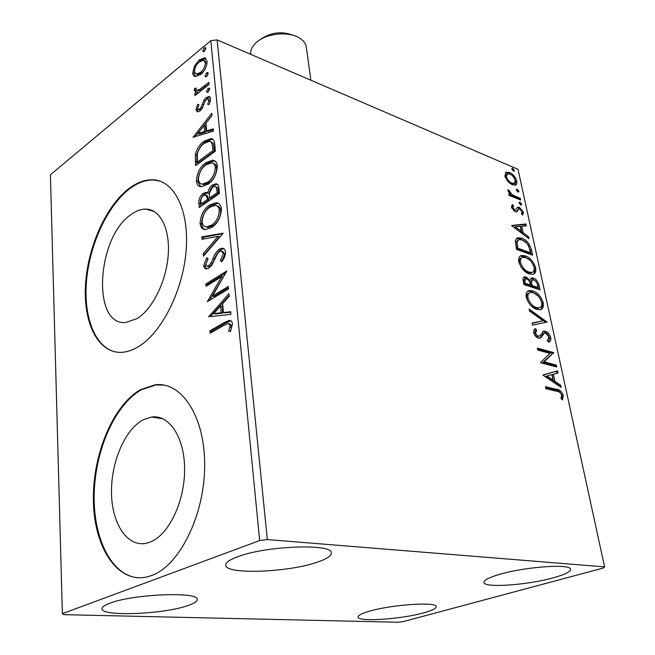<?xml version="1.0" encoding="UTF-8"?>
<svg xmlns="http://www.w3.org/2000/svg" width="655" height="655" viewBox="0 0 655 655"><rect width="100%" height="100%" fill="white"/><g stroke="black" fill="none" stroke-linecap="round" stroke-linejoin="round"><path stroke-width="0.98" d="M150.396 541.988C168.826 534.816 184.759 501.493 184.604 469.406C184.644 437.262 169.219 414.386 151.583 417.03L143.175 419.798C124.941 429.402 110.941 462.176 111.506 492.978C111.866 523.82 127.357 547.645 146.622 543.192L150.396 541.988M137.198 318.543C152.541 309.086 166.296 281.314 168.204 255.155C170.218 228.955 160.278 209.42 146.122 209.125C141.177 209.019 136.158 210.82 131.049 214.545C96.858 236.979 91.372 326.059 125.817 322.497L137.198 318.543M138.123 346.855C161.449 333.198 182.958 290.935 186.11 250.718C189.434 210.435 174.328 180.665 153.18 179.822C145.156 179.486 137.034 182.426 128.822 188.64C105.611 206.358 87.352 248.016 85.437 285.957C83.39 323.906 98.569 354.036 122.321 352.292C127.447 351.882 132.719 350.073 138.123 346.855M159.795 181.083L153.9 180.051C145.877 179.707 137.755 182.647 129.534 188.861C107.641 205.572 90.013 243.603 86.607 279.849C83.16 316.07 94.656 347.396 115.558 351.972M151.567 575.524C179.626 565.65 204.696 514.871 204.671 465.468C204.933 415.99 181.468 381.398 155.178 384.796L140.637 389.619C113.004 405.118 92.42 454.652 93.403 501.083C94.066 547.547 117.679 584.35 147.752 576.736L151.567 575.524M164.372 385.165L155.947 384.927L141.406 389.75C115.444 404.331 95.474 448.962 94.214 493.059C92.773 537.133 111.129 575.942 138.401 577.792M109.958 603.181C133.407 593.946 199.595 591.457 197.22 599.521C197.22 601.446 194.093 603.476 187.838 605.588C163.783 614.284 101.017 616.871 102 608.708C101.983 606.997 104.636 605.154 109.958 603.181M499.749 574.32C525.547 566.673 571.201 563.554 570.497 569.301C570.48 571.823 564.667 574.681 553.049 577.89C527.021 585.185 483.873 588.141 483.93 582.418C483.799 580.133 489.072 577.44 499.749 574.32M369.453 611.205C391.854 604.524 437.303 601.56 436.197 606.686C436.189 608.503 431.981 610.566 423.572 612.875C400.917 619.286 357.63 622.152 358.048 617.035C357.982 615.372 361.781 613.432 369.453 611.205M237.577 556.783C265.897 545.721 333.149 543.339 331.283 552.984C331.348 555.915 326.73 558.961 317.438 562.121C288.462 572.454 225.246 574.885 225.738 565.134C225.615 562.547 229.561 559.763 237.577 556.783M149.307 209.534L150.331 210.378M507.764 181.435L504.882 176.089L505.824 172.371L509.565 172.478C512.791 173.821 515.19 176.678 516.754 181.067C517.147 183.457 516.615 184.816 515.166 185.136L512.202 184.767L507.764 181.435M520.668 200.037L509.156 195.395L508.796 193.684L510.507 194.379L507.961 190.638L508.083 189.508L512.456 194.928L520.307 198.35L520.668 200.037M511.473 207.209L512.423 204.54L513.635 205.94L512.881 207.668L514.797 209.944L515.559 210.026L517.745 207.168L519.399 207.307L523.484 212.228L522.698 215.143L521.421 213.743L522.125 211.86L519.833 209.043L518.817 209.019L516.893 211.843L515.223 211.696L511.473 207.209M531.434 249.833L532.589 255.172L516.582 249.44L515.264 240.614L517.663 237.732L521.822 238.232C526.342 239.673 529.543 243.545 531.434 249.833L530.272 250.423L531.189 254.672M540.08 289.87L523.967 284.565L523.263 281.183C522.665 278.694 523.042 277.261 524.393 276.885L526.137 277.049L530.042 280.422L531.672 277.908L533.35 278.072C535.978 278.997 537.886 281.347 539.065 285.146L540.08 289.87M547.048 322.096L532.499 325.101L532.065 323.038L543.142 320.778L529.551 311.092L529.117 309.054L547.048 322.096M556.332 365.064L556.75 366.988L540.4 362.698L549.954 353.389L537.739 350.048L537.337 348.108L553.639 352.595L544.223 361.863L556.332 365.064L555.104 365.572L555.325 366.612M556.848 391.33L545.869 388.702L545.451 386.704L556.594 389.398C559.378 389.332 561.613 391.354 563.292 395.448L562.473 399.861L561.008 398.559L561.638 395.08C560.32 392.468 558.723 391.223 556.848 391.33M604.598 566.878L267.33 539.581L259.667 540.547L62.372 613.678L63.912 614.66L398.207 622.25L403.193 621.62L603.533 567.975L604.598 566.878L518.031 169.334L217.1 39.881L267.33 539.581M543.02 375.143L557.585 370.853L558.044 372.965L553.409 374.226L554.941 381.366L560.705 385.271L561.163 387.408L543.02 375.143M550.806 337.677C551.043 340.428 550.265 341.935 548.481 342.205L547.334 340.436L549.185 337.341L545.721 333.125L544.272 333.28L540.743 337.898L538.459 338.168C536.339 337.587 534.742 335.745 533.678 332.625C533.498 330.398 534.095 329.072 535.462 328.646L536.781 330.431L535.372 333.141L537.984 336.236L539.859 335.696L543.871 331.135L545.337 331.242C547.752 331.987 549.578 334.132 550.806 337.677L549.586 338.209L548.44 342.139M536.879 309.414C532.278 308.096 528.749 304.133 526.301 297.509C525.744 293.317 526.751 291 529.322 290.558L532.859 290.902C537.419 292.286 540.883 296.24 543.249 302.766C543.806 306.99 542.758 309.307 540.105 309.717L536.879 309.414M529.314 273.905C524.737 272.464 521.249 268.501 518.842 262.016C518.301 258.127 519.218 255.949 521.593 255.491L525.4 255.892C529.92 257.407 533.35 261.353 535.675 267.739C536.216 271.669 535.258 273.847 532.81 274.273L529.314 273.905M511.547 225.484L525.85 223.994L526.252 225.869L521.699 226.262L523.067 232.631L528.626 236.856L529.035 238.756L511.547 225.484M520.733 204.974L519.12 203.034L519.497 202.067L521.724 204.082L521.323 205.056L520.733 204.974M517.933 191.989L516.328 190.048L516.689 189.099L518.924 191.121L518.539 192.071L517.933 191.989M513.422 171.102L511.833 169.162L512.177 168.253L514.421 170.275L514.052 171.184L513.422 171.102M195.468 76.578C193.913 76.488 192.996 75.317 192.717 73.073L194.502 65.877L199.226 59.9L204.606 57.812L207.103 61.267C206.718 66.908 204.548 71.321 200.577 74.514L195.468 76.578M209.035 84.364L194.969 95.589L194.797 93.567L196.836 91.929L195.763 91.962L194.24 90.259L194.576 88.343L196.14 88.114L195.968 89.219L196.999 90.308L199.235 89.678L208.839 82.325L209.035 84.364M195.984 109.884L197.622 104.374L198.932 104.62L197.687 108.411L198.498 109.377L199.759 108.91L200.995 107.412L204.008 100.059L206.137 97.66L209.002 96.563L210.673 98.749L209.133 104.522L207.701 104.374L208.937 100.362L207.913 99.085L206.407 99.65L205.097 101.206L202.125 108.55L200.012 110.908L197.523 111.907L195.984 109.884L197.425 110.425L197.679 108.28M214.774 144.608L215.389 151.108L195.591 165.633L195.362 154.383C197.155 148.317 200.07 143.936 204.106 141.226L210.951 138.549C213.276 138.868 214.553 140.891 214.774 144.608M219.425 193.503L199.218 207.52L198.874 203.476C198.653 199.038 200.094 195.698 203.214 193.454L206.112 192.398L207.709 193.143C208.462 189.401 210.042 186.683 212.457 184.997L215.831 183.777C217.566 183.858 218.582 185.168 218.876 187.723L219.425 193.503M223.208 233.172L203.435 256.195L203.222 253.698L218.148 236.291L201.977 239.329L201.765 236.873L223.208 233.172M228.284 286.489L228.505 288.888L207.373 301.652L221.619 276.688L206.047 286.317L205.842 283.975L226.802 270.965L212.498 296.052L228.284 286.489M224.288 325.134L210.108 333.272L209.895 330.84L224.28 322.563L229.275 320.426C231.035 320.32 232.091 321.531 232.451 324.045L230.494 331.569L228.701 331.258L230.208 325.355L228.227 323.39L224.288 325.134M259.667 540.547L210.795 40.667L50.402 174.82L62.372 613.678M208.683 316.766L228.972 293.71L229.217 296.338L222.626 303.674L223.445 312.525L230.683 311.739L230.937 314.4L208.683 316.766M225.566 251.962C225.402 255.827 224.076 259.085 221.595 261.738L220.35 260.51L223.412 253.518L221.267 250.963L219.458 251.561L217.476 253.641L211.999 264.898L208.961 268.083L206.505 268.927C204.982 268.968 204.049 267.903 203.713 265.742L206.661 257.743L208.077 258.733L205.809 264.44L207.373 266.274L208.667 265.815L211.213 262.721L213.014 258.545C214.529 254.394 216.617 251.291 219.269 249.219L222.11 248.253C223.969 248.179 225.123 249.416 225.566 251.962M211.761 227.408L205.555 229.577C202.575 229.635 200.749 227.612 200.062 223.527C200.626 215.061 203.811 208.888 209.625 205.023L215.962 202.747C218.926 202.706 220.76 204.728 221.456 208.822C220.85 217.394 217.624 223.592 211.761 227.408M207.856 184.358L201.314 186.74C198.629 186.724 196.991 184.849 196.402 181.132C196.967 172.887 200.094 166.755 205.785 162.735L212.466 160.254C215.135 160.287 216.764 162.162 217.354 165.879C216.756 174.222 213.587 180.379 207.856 184.358M193.135 137.214L211.786 113.258L211.999 115.534L205.948 123.173L206.661 130.828L213.268 128.847L213.489 131.147L193.135 137.214M208.274 91.929L207.16 92.363L206.489 91.512L207.954 88.523L209.084 88.097L209.739 88.933L208.274 91.929M206.8 76.324L205.67 76.766L205.031 75.947L206.481 72.959L207.627 72.525L208.249 73.335L206.8 76.324M204.434 51.319L203.279 51.778L202.69 50.992L204.123 48.028L205.293 47.569L205.867 48.347L204.434 51.319M210.795 40.667L217.1 39.881M211.557 332.445L211.45 331.193L209.895 330.84M211.45 331.193L225.836 322.923L230.838 320.786L229.275 320.426M230.29 331.528L231.6 327.508L230.044 327.156M231.6 327.508L231.764 325.715L230.208 325.355M231.764 325.715L229.266 323.627M209.829 316.643L208.642 316.365M210.304 316.594L229.152 295.618M230.732 312.271L224.993 312.894L223.445 312.525M213.727 313.589L215.266 313.95L222.7 313.139L222.078 306.376L220.538 306L213.727 313.589L221.153 312.771L220.538 306M222.7 313.139L221.153 312.771M207.946 301.3L207.324 301.144M209.559 300.326L223.15 277.09L221.619 276.688M207.463 285.441L207.365 284.368L205.842 283.975M207.365 284.368L226.131 272.75M228.398 287.741L214.029 296.428L212.498 296.052M222.07 261.124L220.35 260.51M221.873 260.927L224.935 253.944L223.412 253.518M224.935 253.944L222.258 251.242M206.587 268.927L205.228 266.151L203.713 265.742M205.228 266.151L207.889 258.602M207.807 266.208L208.896 266.675L210.19 266.225L208.667 265.815M210.19 266.225L212.728 263.13L211.213 262.721M212.728 263.13L214.529 258.962L213.014 258.545M214.529 258.962C216.044 254.82 218.131 251.716 220.784 249.653L219.269 249.219M220.784 249.653L223.789 248.687M204.778 254.631L204.728 254.115L203.222 253.698M204.728 254.115L219.654 236.733L218.148 236.291M203.418 239.059L203.263 237.306L201.765 236.873M203.263 237.306L222.847 233.589M204.794 229.512C203.001 228.718 201.92 226.867 201.56 223.969L200.062 223.527M201.56 223.969C202.117 215.511 205.31 209.354 211.123 205.49L209.625 205.023M211.123 205.49L218.246 203.304M206.161 226.9L208.069 227.367L213.055 225.598C217.73 222.569 220.317 217.64 220.833 210.812C220.35 207.733 219.032 206.088 216.879 205.891M209.829 207.25C205.211 210.329 202.632 215.249 202.108 222.037C202.682 225.312 204.172 226.941 206.562 226.925L211.549 225.148C216.224 222.119 218.819 217.182 219.335 210.345C218.803 207.095 217.378 205.449 215.061 205.4L209.829 207.25M220.833 210.812L219.335 210.345M213.055 225.598L211.549 225.148M200.586 206.571L200.356 203.934C200.135 199.505 201.576 196.172 204.696 193.929L203.214 193.454M204.696 193.929L207.398 192.873M212.457 184.997L213.939 185.488C211.524 187.166 209.944 189.876 209.199 193.618L207.709 193.143M213.939 185.488L217.329 184.26M218.361 190.679L216.87 190.196C216.821 187.96 216.134 186.716 214.799 186.47L212.654 187.199L209.363 193.2L209.551 197.998L211.041 198.473L218.598 193.217L218.361 190.679C218.311 188.444 217.616 187.207 216.289 186.953L215.7 186.765M208.863 198.784L207.381 198.309L205.523 194.887L203.443 195.624C201.584 196.942 200.725 198.94 200.864 201.617L201.069 203.901L202.551 204.36L208.97 199.906L207.005 195.362L206.292 195.133M208.97 199.906L207.479 199.439L207.381 198.309M201.069 203.901L207.479 199.439M218.598 193.217L217.108 192.742L216.87 190.196M209.551 197.998L217.108 192.742M200.708 186.683L197.875 181.615L196.402 181.132M197.875 181.615C198.432 173.378 201.56 167.254 207.258 163.234L205.785 162.735M207.258 163.234L214.594 160.852M202.108 184.096L203.836 184.604L209.125 182.663C213.702 179.511 216.248 174.607 216.756 167.95C216.322 165.109 215.118 163.594 213.145 163.39M205.973 164.888C201.453 168.081 198.932 172.986 198.408 179.593C198.899 182.548 200.225 184.063 202.362 184.12L207.643 182.18C212.22 179.02 214.766 174.107 215.282 167.451C214.815 164.487 213.53 162.956 211.442 162.858L205.973 164.888M216.756 167.95L215.282 167.451M209.125 182.663L207.643 182.18M196.934 164.651L196.819 154.883L195.362 154.383M196.819 154.883C198.612 148.824 201.527 144.444 205.564 141.75L204.106 141.226M205.564 141.75L212.605 139.097M213.325 143.339L209.51 141.234L204.294 143.347C200.97 145.549 198.637 149.143 197.294 154.13L197.409 162.039L198.874 162.538L214.594 150.986L213.325 143.339L210.951 141.75M197.409 162.039L213.121 150.47L211.86 142.815M214.594 150.986L213.121 150.47M193.651 137.059L193.102 136.87M195.165 136.608L211.991 115.386M213.358 129.788L208.118 131.36L206.661 130.828M197.761 133.505L199.218 134.029L206.014 131.991L205.482 126.137L204.024 125.604L197.761 133.505L204.565 131.458L204.024 125.604M206.014 131.991L204.565 131.458M198.817 104.833L197.622 104.374M199.488 109.753L201.2 109.451L199.759 108.91M201.2 109.451L202.436 107.96L200.995 107.412M202.436 107.96L204.581 102.327M205.285 100.903L204.008 100.059M205.449 100.616L207.578 98.217L206.137 97.66M207.578 98.217L210.067 97.104M210.378 101.566L210.378 100.919L208.937 100.362M210.378 100.919L208.462 99.298M197.925 111.907L197.425 110.425M207.946 92.159L206.489 91.512M207.93 92.077L209.387 89.088L207.954 88.523M196.263 94.557L194.797 93.567M196.222 94.123L198.268 92.486L196.836 91.929M196.115 91.978L195.673 90.816L194.24 90.259M195.673 90.816L195.968 89.023M195.976 88.892L194.576 88.343M197.835 90.636L200.667 90.234L199.235 89.678M200.667 90.234L208.994 83.922M206.464 76.561L205.031 75.947M206.464 76.52L207.913 73.54L206.481 72.959M195.403 76.569L194.134 73.647L192.717 73.073M194.134 73.647L194.47 70.118M195.796 66.409L194.502 65.877M197.851 63.404L200.651 60.489L199.226 59.9M200.651 60.489L205.899 58.385M206.693 65.222L206.8 63.273L204.368 60.555M196.737 74.285L197.753 74.686L201.83 73.073L203.492 71.452M199.423 61.873C196.484 64.215 194.813 67.49 194.404 71.698L196.328 74.121L200.397 72.5C203.361 70.175 205.023 66.908 205.375 62.692L203.517 60.211L199.423 61.873M206.8 63.273L205.375 62.692M201.83 73.073L200.397 72.5M204.073 51.573L202.69 50.992M204.106 51.557L205.539 48.626L204.123 48.028M545.631 387.555L555.342 389.897C558.125 389.831 560.361 391.846 562.039 395.939L563.292 395.448M562.039 395.939L561.802 399.272M542.987 374.979L557.585 370.853M556.349 371.36L556.766 373.309M554.941 381.366L553.688 381.873L552.165 374.742L553.409 374.226M553.688 381.873L559.452 385.77L560.705 385.271M559.452 385.77L559.575 386.335M546.982 375.986L545.738 376.502L551.837 380.62L553.082 380.113L551.911 374.635L546.982 375.986L553.082 380.113M537.526 349.033L552.419 353.119L553.639 352.595M552.419 353.119L552.509 353.553L553.737 353.029M552.509 353.553L542.987 362.379L544.223 361.863M542.987 362.379L555.104 365.572M543.47 333.632L544.272 333.28M543.052 333.821L539.695 338.299M539.933 338.258L540.743 337.898M534.414 329.432L535.561 330.971L536.781 330.431M535.561 330.971L534.152 333.682L535.372 333.141M534.152 333.682L536.764 336.776L537.984 336.236M536.764 336.776L538.279 336.564M542.643 331.676L545.337 331.242M544.125 331.782C546.54 332.527 548.366 334.664 549.586 338.209M532.122 323.324L543.142 320.778M529.469 310.716L545.779 322.325L546.982 321.785M527.865 291.188L531.672 291.467L532.859 290.902M531.672 291.467L538.205 296.044M540.293 298.893L542.062 303.314L543.249 302.766M542.062 303.314C542.61 306.548 542.062 308.661 540.416 309.643M529.134 293.055C527.169 293.465 526.374 295.29 526.767 298.524C528.749 303.854 531.582 307.048 535.274 308.104L537.935 308.358L539.221 307.784M533.252 292.736L530.427 292.466C528.397 292.834 527.578 294.66 527.963 297.959C529.944 303.298 532.785 306.491 536.478 307.547L539.13 307.801C541.218 307.465 542.053 305.639 541.628 302.307C539.72 297.018 536.928 293.833 533.252 292.736M526.767 298.524L527.963 297.959M535.274 308.104L536.478 307.547M523.46 277.417L524.95 277.63L526.137 277.049M524.95 277.63L527.766 279.538M529.068 280.897L530.042 280.422M530.706 278.449L533.35 278.072M532.171 278.645L535.749 281.29M536.773 282.772L537.878 285.711L539.065 285.146M537.878 285.711L538.68 289.404M532.081 280.053L530.296 282.354L530.927 286.112L536.879 288.069L538.058 287.512L537.616 285.433C537.018 282.567 535.725 280.717 533.735 279.89L532.654 279.775L531.483 281.781L532.106 285.547L538.058 287.512M525.081 278.964L524.311 279.341L523.673 281.953L524.074 283.852L529.273 285.564L530.46 284.999L530.255 284.065C529.69 281.339 528.454 279.611 526.554 278.883L525.49 278.768L524.86 281.38L525.261 283.279L530.46 284.999M523.673 281.953L524.86 281.38M524.074 283.852L525.261 283.279M530.927 286.112L532.106 285.547M530.296 282.354L531.483 281.781M520.217 256.13L524.229 256.482L525.4 255.892M524.229 256.482L529.895 260.256M533.211 264.767L534.505 268.313L535.675 267.739M534.505 268.313C535.029 271.293 534.545 273.258 533.064 274.208M522.043 268.468L527.742 272.668L530.607 272.971L531.835 272.39M521.519 257.955C519.677 258.365 518.94 260.076 519.317 263.105L521.044 267.084M525.777 257.677L522.731 257.366C520.864 257.751 520.119 259.47 520.496 262.516C522.444 267.739 525.245 270.933 528.921 272.095L531.786 272.398C533.719 272.046 534.48 270.327 534.071 267.24C532.196 262.057 529.428 258.872 525.777 257.677M519.317 263.105L520.496 262.516M527.742 272.668L528.921 272.095M516.394 238.355L520.668 238.829L521.822 238.232M520.668 238.829L527.013 243.373M527.619 244.135L530.272 250.423M517.868 240.123L515.829 242.71L516.705 248.843L529.42 253.403L530.583 252.822L528.757 246.059C526.825 242.718 524.639 240.696 522.199 239.992L518.899 239.591L516.992 242.113L517.868 248.253L530.583 252.822M516.705 248.843L517.868 248.253M515.829 242.71L516.992 242.113M511.801 225.672L524.704 224.591L525.85 223.994M524.704 224.591L525.007 225.983M523.067 232.631L521.912 233.229L520.553 226.867L521.699 226.262M521.912 233.229L527.48 237.446L528.626 236.856M515.395 226.81L514.249 227.408L520.127 231.87L521.282 231.272L520.234 226.384L515.395 226.81L521.282 231.272M511.612 205.531L512.497 206.554L513.635 205.94M512.497 206.554L511.702 207.995M511.801 208.249L512.881 207.668M513.233 210.337L514.797 209.944M513.659 210.558L515.763 209.944M517.131 207.684L518.269 207.922L519.399 207.307M518.269 207.922L520.283 209.281M522.174 212.187L522.354 212.826L523.484 212.228M522.354 212.826L522.33 214.734M518.023 210.378L516.885 210.984L518.817 209.019M516.885 210.984L516.386 211.933M519.079 202.706L520.119 202.141M519.087 202.796L520.594 204.688L521.724 204.082M509.041 194.862L510.507 194.379M508.141 191.235L509.492 190.818M508.517 192.013L509.451 191.497M510.073 194.617L511.326 195.542L512.456 194.928M511.326 195.542L519.178 198.964L520.307 198.35M519.178 198.964L519.292 199.48M516.287 189.753L517.327 189.18M516.296 189.844L517.802 191.735L518.924 191.121M505.439 172.683L508.452 173.108L509.565 172.478M508.452 173.108L511.211 174.836M515.428 180.903L515.632 181.689L516.754 181.067M515.632 181.689L515.092 185.152M509.238 182.901L510.728 183.711L513.807 183.613M506.806 174.246L505.136 177.038M509.934 174.148L507.535 173.829L506.307 176.686C507.576 180.01 509.418 182.139 511.85 183.089L514.232 183.375L515.354 180.485C514.142 177.21 512.333 175.098 509.934 174.148M505.226 177.3L506.307 176.686M510.728 183.711L511.85 183.089M511.801 168.924L512.832 168.343M511.809 169.015L513.307 170.898L514.421 170.275M310.879 80.221L306.311 47.185C305.746 43.5 303.396 40.405 299.253 37.892C288.724 31.243 267.33 33.184 257.21 41.74L255.294 43.443C251.913 46.906 250.406 50.492 250.783 54.201L250.799 54.373M260.993 39.022C271.309 32.226 282.117 31.014 293.399 35.386M225.836 322.923L224.28 322.563M200.356 203.934L198.874 203.476M196.697 161.949L195.231 161.449M214.373 148.677L212.908 148.161M203.705 104.767L202.256 104.219M205.514 86.706L204.082 86.141M555.342 389.897L556.594 389.398M541.136 336.212L542.356 335.671M530.73 285.187L531.909 284.622M516.459 247.672L517.622 247.082M515.338 197.409L516.459 196.795M163.054 418.832L151.583 417.03M154.228 211.524L146.122 209.125M153.9 180.051L153.18 179.822M155.947 384.927L155.178 384.796M207.373 266.274L208.896 266.675M222.11 248.253L223.625 248.679M215.962 202.747L217.452 203.222M206.562 226.925L208.069 227.367M206.112 192.398L207.25 192.766M215.831 183.777L217.313 184.26M212.466 160.254L213.939 160.762M202.362 184.12L203.836 184.604M210.951 138.549L212.416 139.081M198.498 109.377L199.939 109.917M209.002 96.563L209.829 96.883M196.999 90.308L198.432 90.865M204.606 57.812L205.801 58.303M196.328 74.121L197.753 74.686M538.852 336.31L537.632 336.85M543.871 331.135L542.659 331.676M529.322 290.558L528.126 291.123M539.13 307.801L537.935 308.358M524.393 276.885L523.623 277.261M531.672 277.908L530.861 278.301M521.593 255.491L520.422 256.072M531.786 272.398L530.607 272.971M517.663 237.732L516.5 238.33M515.559 210.026L514.421 210.632M517.851 207.136L517.401 207.381M506.446 172.085L505.513 172.609M514.232 183.375L513.111 183.998"/></g></svg>
